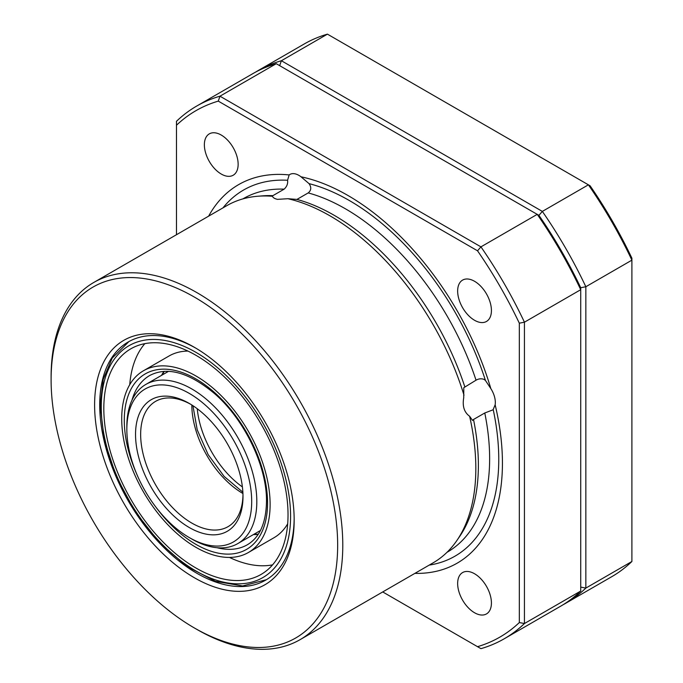 <?xml version="1.0" encoding="UTF-8"?>
<svg xmlns="http://www.w3.org/2000/svg" width="683" height="683" viewBox="0 0 683 683"><rect width="100%" height="100%" fill="white"/><g stroke="black" fill="none" stroke-linecap="round" stroke-linejoin="round"><path stroke-width="1.02" d="M196.943 629.444L194.382 627.967A202.629 116.989 -120 0 0 337.658 545.247A202.629 116.989 -120 0 0 194.382 297.079A202.629 116.989 -120 0 0 51.105 379.808A202.629 116.989 -120 0 0 194.382 627.967L196.943 629.444A206.24 119.073 60 0 0 300.068 639.664L433.107 562.852A206.24 119.073 60 0 0 456.765 540.671A206.24 119.073 60 0 0 469.622 416.263C464.209 412.361 462.246 406.197 463.723 397.771L463.791 387.705L476.034 380.192C478.663 378.672 481.344 378.408 484.059 379.389L485.434 380.448L490.829 388.593A18.091 10.441 60 0 1 495.149 404.78L493.049 409.868M51.105 379.808L51.105 376.854A206.24 119.073 60 0 1 93.819 282.438A206.24 119.073 60 0 1 196.943 292.648A206.24 119.073 60 0 1 331.682 474.395A206.24 119.073 60 0 1 300.068 639.664M194.382 577.75A141.116 81.473 60 0 1 94.604 404.917A141.116 81.473 60 0 1 194.382 347.305L194.382 347.305A141.116 81.473 60 0 1 194.39 347.305A141.116 81.473 60 0 1 294.168 520.139A141.116 81.473 60 0 1 194.382 577.75M195.671 348.065A137.496 79.382 -120 0 0 128.199 341.978A137.496 79.382 -120 0 0 107.12 452.155A137.496 79.382 -120 0 0 196.943 573.319A137.496 79.382 -120 0 0 265.687 580.123A137.496 79.382 -120 0 0 294.16 518.645M301.015 176.795L309.04 183.633C311.568 187.304 311.286 190.403 308.195 192.922L296.934 199.419L287.902 198.71L277.486 199.359C274.643 198.702 272.969 197.677 272.474 196.286L271.202 195.79L272.91 195.645L284.162 189.148C286.886 186.587 288.03 183.625 287.577 180.261L289.157 174.933A18.091 10.441 60 0 1 289.848 174.472A18.091 10.441 60 0 1 298.889 175.369A18.091 10.441 60 0 1 301.015 176.795A218.543 126.176 60 0 1 490.829 388.593M221.258 174.045A23.879 13.788 60 0 1 205.651 153.001A23.879 13.788 60 0 1 209.314 133.868A23.879 13.788 60 0 1 221.258 135.055A23.879 13.788 60 0 1 236.856 156.091A23.879 13.788 60 0 1 233.193 175.232A23.879 13.788 60 0 1 221.258 174.045M474.54 320.276A23.879 13.788 60 0 1 458.933 299.231A23.879 13.788 60 0 1 462.596 280.098A23.879 13.788 60 0 1 474.54 281.285A23.879 13.788 60 0 1 490.138 302.33A23.879 13.788 60 0 1 486.475 321.462A23.879 13.788 60 0 1 474.54 320.276M474.54 612.745A23.879 13.788 60 0 1 458.933 591.7A23.879 13.788 60 0 1 462.596 572.567A23.879 13.788 60 0 1 474.54 573.746A23.879 13.788 60 0 1 490.138 594.791A23.879 13.788 60 0 1 486.475 613.923A23.879 13.788 60 0 1 474.54 612.745M287.902 198.71A206.24 119.073 60 0 1 329.983 215.837A206.24 119.073 60 0 1 464.005 395.201M296.934 199.419A204.072 117.817 60 0 1 334.081 215.247A204.072 117.817 60 0 1 464.773 386.689M538.93 215.35A303.935 175.48 60 0 1 580.721 287.731A303.935 175.48 -120 0 0 538.93 215.35L276.256 63.69L219.969 96.192L480.943 246.862L537.231 214.36A307.555 177.571 -120 0 1 580.721 289.694L524.433 322.197L524.433 623.536L580.721 591.043L580.721 287.731L585.843 286.74L585.843 588.089L631.895 561.494L631.895 260.155L585.843 286.74A307.555 177.571 60 0 0 542.345 211.406L588.396 184.82L327.43 34.15L281.37 60.736L542.345 211.406L538.93 215.35M93.819 282.438L226.867 205.626A206.24 119.073 60 0 1 257.901 196.234A206.24 119.073 60 0 1 272.474 196.286M257.901 196.234L262.75 195.85A204.072 117.817 60 0 1 272.91 195.645M208.631 216.152A218.543 126.176 60 0 1 289.157 174.933M429.214 565.097A211.397 122.052 60 0 0 493.246 409.74L484.776 412.984L473.515 419.482A204.072 117.817 60 0 1 459.522 536.659L456.765 540.671M473.515 419.482L472.516 420.412L469.622 416.263M495.149 404.78A218.543 126.176 60 0 1 414.871 573.379M477.528 250.798L480.943 246.862A307.555 177.571 60 0 1 524.433 322.197L519.319 323.187A303.935 175.48 -120 0 0 477.528 250.798L218.27 101.118A303.935 175.48 -120 0 0 176.479 125.245L176.479 234.721M276.256 63.69A307.555 177.571 -120 0 0 252.966 73.568L196.678 106.07A307.555 177.571 60 0 1 219.969 96.192L218.27 101.118M176.479 125.245L176.479 121.301A307.555 177.571 60 0 1 196.678 106.07M382.719 591.939L477.528 646.681A303.935 175.48 -120 0 0 519.319 622.555L524.433 623.536A307.555 177.571 60 0 1 504.233 638.776L560.521 606.273A307.555 177.571 -120 0 0 580.721 591.043M504.233 638.776A307.555 177.571 60 0 1 480.943 648.654L477.528 646.681M519.319 622.555L519.319 323.187M590.103 185.802A303.935 175.48 60 0 1 631.895 258.191L631.895 260.155A307.555 177.571 -120 0 0 588.396 184.82L590.103 185.802M255.544 72.133A307.555 177.571 60 0 1 258.08 70.614A307.555 177.571 60 0 1 281.37 60.736L279.671 65.662M327.43 34.15A307.555 177.571 -120 0 0 304.14 44.028L258.08 70.614M580.721 587.098L585.843 588.089A307.555 177.571 60 0 1 565.635 603.32A307.555 177.571 60 0 1 563.057 604.762M565.635 603.32L611.686 576.734A307.555 177.571 -120 0 0 631.895 561.494M248.381 552.513A104.934 60.582 -120 0 0 270.118 504.481A104.934 60.582 -120 0 0 224.314 398.881A104.934 60.582 -120 0 0 143.456 370.767A104.934 60.582 -120 0 0 121.719 418.807A104.934 60.582 -120 0 0 167.523 524.399A104.934 60.582 -120 0 0 248.381 552.513L273.968 537.743A104.934 60.582 -120 0 0 287.68 523.818M288.03 514.82A130.257 75.207 -120 0 0 231.17 383.726A130.257 75.207 -120 0 0 130.794 348.834A130.257 75.207 -120 0 0 103.816 408.46A130.257 75.207 -120 0 0 160.676 539.553A130.257 75.207 -120 0 0 261.051 574.446A130.257 75.207 -120 0 0 288.03 514.82M144.856 343.643A130.257 75.207 -120 0 0 129.744 384.691M229.471 557.43A130.257 75.207 -120 0 0 272.577 564.867M187.953 351.079A104.934 60.582 -120 0 0 169.042 355.997L143.456 370.767M191.829 539.041L189.268 537.564A88.286 50.969 -120 0 0 251.694 501.527A88.286 50.969 -120 0 0 189.268 393.391A88.286 50.969 -120 0 0 126.842 429.436A88.286 50.969 -120 0 0 189.268 537.564L191.829 539.041A91.906 53.061 60 0 0 237.778 543.6L260.411 530.529M126.842 429.436L126.842 426.482A91.906 53.061 60 0 1 145.872 384.409A91.906 53.061 60 0 1 191.829 388.96A91.906 53.061 60 0 1 251.865 469.955A91.906 53.061 60 0 1 237.778 543.6M189.268 527.524A75.984 43.866 60 0 1 135.541 434.465A75.984 43.866 60 0 1 189.268 403.44L189.268 403.44A75.984 43.866 60 0 1 242.994 496.498A75.984 43.866 60 0 1 189.268 527.524M190.566 404.208A72.364 41.783 -120 0 0 155.647 401.331A72.364 41.783 -120 0 0 144.548 459.317A72.364 41.783 -120 0 0 191.829 523.093A72.364 41.783 -120 0 0 228.011 526.678A72.364 41.783 -120 0 0 242.977 494.996M308.195 192.922A204.072 117.817 60 0 1 345.342 208.75A204.072 117.817 60 0 1 476.034 380.192M309.04 183.633A211.397 122.052 60 0 1 349.286 200.495A211.397 122.052 60 0 1 485.434 380.448M222.974 207.871A211.397 122.052 60 0 1 287.577 180.261M242.875 198.89L243.302 198.642A204.072 117.817 60 0 1 284.162 189.148M484.776 412.984A204.072 117.817 60 0 1 447.374 552.103L446.947 552.351M197.267 408.75A72.364 41.783 -120 0 0 209.015 447.058A72.364 41.783 -120 0 0 242.397 486.928M101.255 406.983A133.877 77.299 -120 0 0 195.919 570.954A133.877 77.299 -120 0 0 290.582 516.297A133.877 77.299 -120 0 0 195.919 352.334A133.877 77.299 -120 0 0 101.255 406.983M217.1 547.732A97.695 56.407 -120 0 0 247.323 544.769C259.668 537.478 266.063 523.067 266.498 501.527C267.053 466.609 244.531 419.567 214.693 393.732C188.969 372.32 167.284 366.267 149.628 375.556A97.695 56.407 -120 0 0 131.956 400.255M136.566 473.686A101.315 58.49 60 0 1 124.28 420.284A101.315 58.49 60 0 1 195.919 378.92A101.315 58.49 60 0 1 267.557 503.004A101.315 58.49 60 0 1 229.522 554.101A101.315 58.49 60 0 1 155.809 507.017M258.114 534.456A97.695 56.407 60 0 1 253.453 534.55M161.547 375.36A97.695 56.407 60 0 1 163.954 371.373M242.935 493.51A72.364 41.783 60 0 1 191.829 404.985M128.959 341.543L112.208 358.063L103.218 379.389L100.196 405.506L104.337 440.287L116.375 476.734L135.285 511.806L159.472 542.558L186.911 566.403L215.384 581.318L242.653 585.971L266.447 579.679M258.276 534.2L254.042 534.208M164.262 371.356L162.136 375.027M145.872 384.409L168.505 371.347M192.922 405.693L197.216 429.812L208.136 454.588L224.135 476.427L242.875 492.212"/></g></svg>
